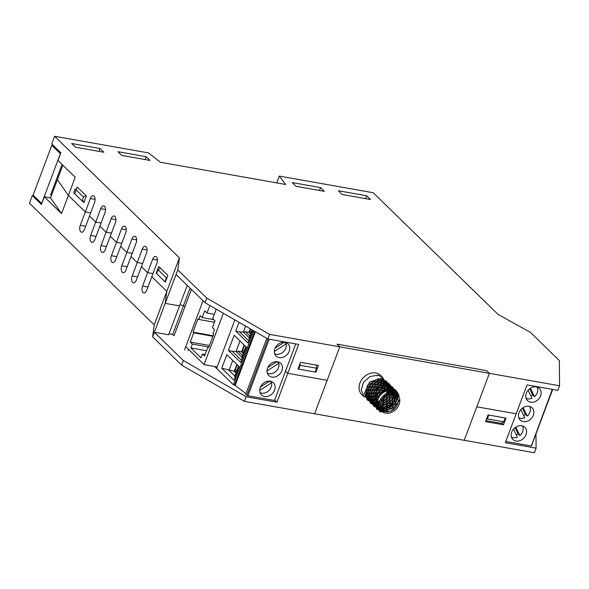 <?xml version="1.0" encoding="UTF-8"?>
<svg xmlns="http://www.w3.org/2000/svg" width="589" height="589" viewBox="0 0 589 589"><rect width="100%" height="100%" fill="white"/><g stroke="black" fill="none" stroke-linecap="round" stroke-linejoin="round"><path stroke-width="0.88" d="M32.329 195.585L29.45 203.234L154.23 324.863L166.82 291.371L165.207 303.364L166.82 291.371L151.807 276.742L146.771 290.141A4.903 2.57 100.1 0 1 143.826 292.924A4.903 2.57 100.1 0 1 142.582 286.055L152.654 259.263A4.903 2.57 100.1 0 1 155.606 256.473A4.903 2.57 100.1 0 1 156.843 263.349L151.807 276.742L166.82 291.371L179.409 257.886L54.622 136.265L51.744 143.915L60.858 152.794L57.98 160.451L75.208 177.245L68.376 195.423L57.376 179.733L68.376 195.423L85.317 211.937L90.684 212.887L85.317 211.937L68.376 195.423L61.543 213.601L50.544 197.911L44.315 196.807L41.436 204.464L32.329 195.585L33.809 195.85M83.52 197.116L82.085 200.937L73.706 192.772L75.142 188.944L83.52 197.116L85.957 195.563M82.085 200.937L84.323 201.335M160.466 268.186L158.029 269.733L166.407 277.898L167.062 277.485M166.407 277.898L164.972 281.726L156.593 273.561L158.029 269.733M164.972 281.726L165.435 281.807M62.839 165.185L50.544 197.911M61.543 213.601L44.315 196.807M95.705 222.06L101.072 223.01L95.705 222.06L89.506 216.023L84.477 229.416A4.903 2.57 100.1 0 1 81.525 232.206A4.903 2.57 100.1 0 1 80.288 225.329L90.353 198.545A4.903 2.57 100.1 0 1 93.305 195.754A4.903 2.57 100.1 0 1 94.542 202.623L89.506 216.023L95.705 222.06L100.741 208.661A4.903 2.57 100.1 0 1 103.686 205.87A4.903 2.57 100.1 0 1 104.93 212.747L94.858 239.539A4.903 2.57 100.1 0 1 91.906 242.322A4.903 2.57 100.1 0 1 90.669 235.453L95.705 222.06M106.086 232.176L111.454 233.126L106.086 232.176L99.894 226.139L106.086 232.176L111.122 218.784A4.903 2.57 100.1 0 1 114.075 215.994A4.903 2.57 100.1 0 1 115.311 222.863L105.24 249.655A4.903 2.57 100.1 0 1 102.287 252.445A4.903 2.57 100.1 0 1 101.05 245.569L106.086 232.176M116.467 242.3L121.835 243.25L116.467 242.3L110.276 236.263L116.467 242.3L121.503 228.9A4.903 2.57 100.1 0 1 124.456 226.117A4.903 2.57 100.1 0 1 125.693 232.986L115.621 259.778A4.903 2.57 100.1 0 1 112.676 262.569A4.903 2.57 100.1 0 1 111.431 255.692L116.467 242.3M126.856 252.416L132.223 253.373L126.856 252.416L120.657 246.379L126.856 252.416L131.884 239.024A4.903 2.57 100.1 0 1 134.837 236.233A4.903 2.57 100.1 0 1 136.074 243.11L126.009 269.895A4.903 2.57 100.1 0 1 123.057 272.685A4.903 2.57 100.1 0 1 121.82 265.816L126.856 252.416M137.237 262.539L142.604 263.489L137.237 262.539L131.045 256.502L137.237 262.539L142.273 249.147A4.903 2.57 100.1 0 1 145.225 246.357A4.903 2.57 100.1 0 1 146.462 253.226L136.39 280.018A4.903 2.57 100.1 0 1 133.438 282.808A4.903 2.57 100.1 0 1 132.201 275.932L137.237 262.539M147.618 272.663L152.985 273.613L147.618 272.663L141.426 266.626L147.618 272.663M187.25 285.363L179.527 305.897L165.207 303.364L179.527 305.897L168.668 334.795L154.347 332.255L152.625 336.849L181.589 365.077L244.42 401.345L534.378 452.735L536.1 448.141L505.318 442.685L516.178 413.795L476.803 406.815L516.178 413.795L527.037 384.897L557.827 390.352L559.55 385.766L489.385 373.33L486.654 370.665L337.026 344.145L339.757 346.811L269.6 334.375L206.761 298.108L177.797 269.872L179.409 257.886M191.44 289.449L184.894 306.854L183.532 305.522L179.91 304.881L183.532 305.522L184.894 306.854L174.035 335.745L172.673 334.412L169.05 333.772M276.933 402.213L246.15 396.758L183.312 360.49L154.347 332.255L176.067 274.467L205.031 302.702L267.87 338.969L298.652 344.425L287.793 373.316L285.54 371.122L287.793 373.316L327.175 380.295L314.585 413.78L339.757 346.811L327.175 380.295L287.793 373.316L276.933 402.213L275.218 400.542A2.562 0.729 20.6 0 1 274.503 400.476L247.925 395.764L269.188 339.198M300.044 363.582L300.162 365.305L316.624 368.221L316.418 365.121M298.167 368.589L298.726 369.134L300.162 365.305M298.726 369.134L315.189 372.049L316.624 368.221M485.55 421.628L488.067 414.936L505.966 418.109L503.448 424.802L485.55 421.628M501.725 423.123L503.448 424.802M535.99 433.879L536.1 448.141M214.668 366.498L216.649 368.427L234.878 319.923L216.649 368.427L233.406 384.764L235.202 385.375L245.988 393.673M190.07 288.117L172.673 334.412M246.15 396.758L244.42 401.345M476.803 406.815L464.213 440.3L489.385 373.33L339.757 346.811L337.026 344.145L486.654 370.665L489.385 373.33L476.803 406.815M154.23 324.863L152.625 336.849M183.312 360.49L181.589 365.077M77.24 187.074L86.355 195.946L83.837 202.645L74.722 193.766L77.24 187.074M158.743 266.508L167.85 275.387L165.332 282.079L156.225 273.2L158.743 266.508M156.225 273.2L156.696 273.289M366.682 195.784L370.51 199.509L342.231 194.503L338.403 190.77L366.682 195.784L365.607 198.64M320.504 187.596L324.333 191.329L296.053 186.315L292.225 182.59L320.504 187.596L319.429 190.461M146.175 156.703L150.004 160.429L121.724 155.422L117.896 151.69L146.175 156.703L145.1 159.56M99.997 148.516L103.826 152.249L75.547 147.235L71.718 143.502L99.997 148.516L98.923 151.38M54.622 136.265L148.59 152.919L160.385 162.269L285.672 184.475L279.245 176.074L373.212 192.728L497.999 314.349L530.394 332.365L559.359 360.601L559.55 385.766M276.69 182.885L279.245 176.074M485.932 420.612L501.364 423.344L503.809 421.805L487.346 418.889L486.345 419.515M487.346 418.889L488.782 415.061L505.252 417.976L503.809 421.805M318.421 365.474L315.903 372.174L298.005 369.001L300.523 362.309L318.421 365.474M315.343 371.63L315.903 372.174M205.031 302.702L206.761 298.108M176.067 274.467L177.797 269.872M267.87 338.969L269.6 334.375M374.921 391.089A13.437 10.786 134.3 0 0 378.985 386.082M380.001 391.354A13.437 10.786 -45.7 0 1 365.57 396.831M380.59 375.414A13.437 10.786 -45.7 0 0 375.738 372.984A13.437 10.786 -45.7 0 0 359.931 383.041A13.437 10.786 -45.7 0 0 361.823 394.659A13.437 10.786 -45.7 0 1 363.479 377.505A13.437 10.786 -45.7 0 1 380.59 375.414L382.445 377.225M362.949 395.587A13.437 10.786 -45.7 0 0 378.963 392.539A13.437 10.786 -45.7 0 0 381.503 376.459A13.437 10.786 -45.7 0 1 381.672 376.702M60.49 153.758L51.788 145.387L53.584 145.704M60.35 153.736L41.65 203.485L33.087 195.143L51.788 145.387M54.026 188.649L53.017 188.465M62.059 164.427L50.617 194.871L51.618 195.047M531.411 445.726L552.305 389.381M505.774 441.463L531.05 445.939M511.701 432.142A8.533 6.847 134.3 0 0 512.901 439.519A8.533 6.847 134.3 0 0 523.761 438.194A8.533 6.847 134.3 0 0 524.814 427.305A8.533 6.847 134.3 0 0 511.701 432.142M533.325 415.238A8.533 6.847 134.3 0 0 532.125 407.86A8.533 6.847 134.3 0 0 521.258 409.186A8.533 6.847 134.3 0 0 520.212 420.082A8.533 6.847 134.3 0 0 533.325 415.238M540.636 395.801A8.533 6.847 -45.7 0 1 527.516 400.638A8.533 6.847 -45.7 0 1 528.569 389.749A8.533 6.847 -45.7 0 1 539.428 388.416A8.533 6.847 -45.7 0 1 540.636 395.801M513.549 429.072L517.407 437.126A8.069 6.479 -45.7 0 1 511.451 437.148M522.406 425.913A8.069 6.479 -45.7 0 1 522.612 431.671A8.069 6.479 -45.7 0 1 519.896 435.543L515.839 427.099M515.117 427.599L518.07 433.769L519.896 435.543M518.07 433.769A8.069 6.479 -45.7 0 1 516.376 434.962M520.853 409.627L524.718 417.682A8.069 6.479 -45.7 0 1 518.762 417.704M529.71 406.469A8.069 6.479 -45.7 0 1 529.916 412.226A8.069 6.479 -45.7 0 1 527.199 416.099L523.15 407.654M522.421 408.162L525.381 414.325L527.199 416.099M525.381 414.325A8.069 6.479 -45.7 0 1 523.68 415.517M528.164 390.19L532.029 398.238A8.069 6.479 -45.7 0 1 526.065 398.267M537.021 387.032A8.069 6.479 -45.7 0 1 537.227 392.782A8.069 6.479 -45.7 0 1 534.51 396.662L530.453 388.21M529.732 388.718L532.692 394.88L534.51 396.662M532.692 394.88A8.069 6.479 -45.7 0 1 530.991 396.08M232.721 360.416L229.011 370.282L234.842 375.966L234.937 377.704M221.736 368.258L233.995 380.207L239.097 366.638L226.831 354.681L221.736 368.258L234.275 371.217L235.998 372.896M268.024 338.992L246.865 395.3L245.753 394.291L266.788 338.336M249.854 336.017L245.451 331.725L243.36 332.108L245.613 326.122M246.865 395.3L247.925 395.764M238.545 366.1L234.842 375.966M245.451 331.725L248.889 332.329L250.612 334.007M274.584 390.117A8.533 6.847 -45.7 0 1 261.464 394.961A8.533 6.847 -45.7 0 1 262.517 384.072A8.533 6.847 -45.7 0 1 273.377 382.74A8.533 6.847 -45.7 0 1 274.584 390.117M248.786 340.869L239.598 331.909L235.733 331.011L239.001 322.308M239.598 331.909L243.36 332.108L249.191 337.791L249.095 340.052M252.158 329.899L249.191 337.791M252.777 330.252L247.998 342.967L235.733 331.011M234.142 335.244L228.422 350.455L240.687 362.412L246.408 347.193L234.142 335.244M245.856 346.656L241.88 357.236L241.784 359.496M241.483 360.306L232.294 351.353L236.049 351.552L240.025 340.979M228.422 350.455L232.294 351.353M242.55 355.454L238.147 351.162L236.049 351.552L241.88 357.236M238.147 351.162L241.578 351.773L244.133 344.977M241.578 351.773L243.301 353.452M236.83 364.422L234.275 371.217M255.361 331.747L235.202 385.375M267.568 368.14A8.533 6.847 -45.7 0 1 280.688 363.295A8.533 6.847 -45.7 0 1 279.635 374.192A8.533 6.847 -45.7 0 1 268.775 375.517A8.533 6.847 -45.7 0 1 267.568 368.14M274.879 348.695A8.533 6.847 134.3 0 0 276.079 356.08A8.533 6.847 134.3 0 0 286.946 354.747A8.533 6.847 134.3 0 0 287.992 343.858A8.533 6.847 134.3 0 0 274.879 348.695M248.889 332.329L250.222 328.78M260.014 392.583A8.069 6.479 134.3 0 0 268.348 391.074A8.069 6.479 134.3 0 0 271.529 382.813L259.705 390.338M269.799 381.127L271.529 382.813M260.537 386.921L269.666 381.112M267.325 373.146A8.069 6.479 134.3 0 0 275.659 371.63A8.069 6.479 134.3 0 0 278.833 363.376L267.016 370.893M277.102 361.683L278.833 363.376M267.848 367.484L276.977 361.675M274.629 353.702A8.069 6.479 134.3 0 0 282.963 352.193A8.069 6.479 134.3 0 0 286.144 343.932L274.327 351.449M284.413 342.246L286.144 343.932M275.151 348.04L284.281 342.231M236.174 372.417L235.364 371.622A1.281 0.67 -79.9 0 1 235.247 369.944L237.19 364.775M243.485 352.973L242.675 352.185A1.281 0.67 -79.9 0 1 242.558 350.499L244.501 345.338M250.789 333.529L249.979 332.741A1.281 0.67 -79.9 0 1 249.861 331.062L250.634 329.015M188.134 350.654L188.598 349.41M184.512 349.976L203.021 300.736L185.771 346.634L204.066 364.598L223.364 313.274M214.33 314.335L207.033 313.031L209.868 305.485M213.792 319.658L202.174 317.581L204.729 310.771L207.033 313.031M214.492 322.279L198.751 319.459L200.186 315.63L202.174 317.581M213.137 335.752L192.993 332.144L198.022 318.745L198.751 319.459M212.931 336.297L193.715 332.851L192.993 332.144M209.478 345.478L190.262 342.04L193.715 332.851M207.969 346.877L192.338 344.079L190.262 342.04M206.525 350.705L190.895 347.9L192.338 344.079M205.112 354.482L202.447 354.004L201.004 357.832L190.895 347.9M208.904 347.024L207.976 346.855L204.523 356.043L202.447 354.004M215.199 308.562L216.148 309.497L212.717 318.612L215.022 320.872L212.46 327.683L214.448 329.634L213.012 333.462L213.733 334.169L208.697 347.562L207.976 346.855M217.201 366.954L204.066 364.598M388.026 390.706L381.944 399.504L377.291 401.801M367.315 399.99L364.37 393.423L369.553 382.084L381.208 378.293L388.696 385.589L388.85 388.983M388.585 390.625L385.206 397.347L377.225 402.405M376.047 402.655L374 402.817L365.452 397.045L367.477 385.397L378.278 378.639L388.004 383.041L389.329 388.917M389.145 390.566L387.783 394.63L377.188 402.986M376.025 403.163L367.47 400.145L366.174 389.138L375.252 379.971L386.436 381.127L389.822 388.88M389.704 390.544L389.513 391.619L381.724 401.86L377.188 403.48M376.032 403.627L370.29 402.515L365.784 393.047L372.41 382.217L384.146 380.038L390.293 388.858M390.212 390.551L385.243 400.064L377.21 404.002M376.062 404.12L373.728 403.995L366.38 396.831L370.025 385.221L381.37 379.89L390.065 385.802L390.698 388.85M390.676 390.581L388.188 397.597L377.262 404.525M376.106 404.584L367.948 400.226L368.309 388.784L378.352 380.737L388.917 383.549L391.103 388.865M391.162 390.632L390.36 394.696L381.422 404.01L377.335 404.967M376.172 404.989L370.385 402.986L367.455 392.642L375.384 382.541L386.958 382.025L391.523 388.887M391.656 390.721L391.611 391.641L385.132 402.611L377.431 405.438M376.261 405.438L373.544 404.93L367.558 396.53L372.741 385.191L384.396 381.4L391.935 388.931M392.105 390.816L388.394 400.454L377.556 405.924M376.371 405.873L368.64 400.152L370.665 388.504L381.466 381.746L391.192 386.148L392.281 388.983M392.524 390.934L390.971 397.737L381.076 405.924L377.696 406.336M376.481 406.248L370.658 403.251L369.362 392.245L378.44 383.078L389.624 384.234L392.627 389.064M392.973 391.089L392.701 394.726L384.911 404.967L377.866 406.763M376.629 406.653L373.478 405.622L368.972 396.154L375.598 385.324L387.334 383.144L393.01 389.167M393.437 391.28L388.431 403.171L378.079 407.227M376.798 407.08L369.568 399.938L373.212 388.328L384.558 382.997L393.386 389.285M393.85 391.479L391.376 400.704L380.715 407.603L378.3 407.647M376.96 407.433L371.136 403.332L371.497 391.891L381.539 383.844L392.105 386.656L393.695 389.395M394.255 391.707L393.548 397.803L384.61 407.117L378.55 408.044M377.159 407.816L373.573 406.093L370.643 395.749L378.572 385.648L390.146 385.132L394.004 389.528M394.711 392.002L394.799 394.748L388.32 405.718L378.874 408.501M377.409 408.243L376.732 408.037L370.746 399.636L375.929 388.298L387.584 384.507L394.365 389.697M395.175 392.348L391.582 403.561L380.376 409.031L379.25 408.95M377.645 408.604L371.828 403.259L373.853 391.611L384.654 384.853L394.38 389.255L394.159 400.844L384.264 409.031L373.846 406.358L372.55 395.352L381.628 386.185L392.811 387.341L395.889 397.833L388.099 408.074L376.666 408.729L372.16 399.261L378.786 388.431L390.522 386.251L396.655 394.799L391.619 406.277L380.104 410.209L372.756 403.045L376.4 391.435L387.746 386.104L396.441 392.024L394.564 403.811L383.903 410.71L374.324 406.439L374.685 394.998L384.727 386.951L395.293 389.763L396.736 400.91L387.798 410.224L376.761 409.2L373.831 398.856L381.76 388.755L393.334 388.239L397.987 397.855L391.508 408.825L379.92 411.144L373.927 402.743L379.117 391.405L390.772 387.614L398.26 394.91L394.77 406.668L383.564 412.138L375.016 406.366L377.041 394.718L387.842 387.96L397.612 392.436M387.606 412.094L377.034 409.465L375.738 398.459L384.816 389.292L395.999 390.448L399.025 395.344M399.239 400.064L399.077 400.94L391.287 411.181L379.853 411.836L375.348 402.368L381.974 391.538L392.134 388.954L380.774 392.973L376.047 403.958L381.841 411.763L382.526 411.954M376.032 403.001L376.879 398.863M399.408 397.708L393.68 389.395L392.141 388.954M377.424 375.937L377.52 375.127M378.013 375.2L382.43 377.254L384.727 380.862M385.184 382.828L385.243 383.483M385.199 385.53L384.426 388.85M384.3 389.174L383.748 390.455M377.674 397.089L375.252 398.304M375.2 398.326L374.567 398.554M374.516 398.569L374 398.738M373.846 398.782L373.441 398.886M373.293 398.922L372.889 399.018M364.112 396.861L361.204 390.102L363.568 382.239L370.106 376.474L378.005 375.208M397.465 394.542L395.639 392.767A11.522 9.247 134.3 0 0 380.98 394.564A11.522 9.247 134.3 0 0 379.559 409.267L381.385 411.041A11.522 9.247 134.3 0 0 399.084 404.503A11.522 9.247 134.3 0 0 397.465 394.542A11.522 9.247 134.3 0 0 382.798 396.338A11.522 9.247 134.3 0 0 381.385 411.041M394.019 394.431A9.726 7.812 -45.7 0 1 393.938 400.689A9.726 7.812 -45.7 0 1 381.179 407.603M397.582 404.238A9.726 7.812 -45.7 0 1 382.636 409.76A9.726 7.812 -45.7 0 1 383.829 397.339A9.726 7.812 -45.7 0 1 396.213 395.83A9.726 7.812 -45.7 0 1 397.582 404.238M96.036 236.403L90.669 235.453M106.418 246.526L101.05 245.569M116.799 256.642L111.431 255.692M127.187 266.765L121.82 265.816M137.568 276.882L132.201 275.932M147.949 287.005L142.582 286.055M85.648 226.286L80.288 225.329M100.741 208.661L105.505 209.507M111.122 218.784L115.886 219.623M121.503 228.9L126.267 229.747M131.884 239.024L136.648 239.87M142.273 249.147L147.036 249.986M152.654 259.263L157.418 260.11M90.353 198.545L95.116 199.384M295.766 343.91L274.503 400.476M254.735 331.386L234.488 385.243M233.406 384.764L253.697 330.782M235.364 371.622L236.403 371.806M235.247 369.944L236.984 370.253M242.675 352.185L243.713 352.369M242.558 350.499L244.295 350.808M249.979 332.741L251.017 332.925M249.861 331.062L251.606 331.371M531.484 445.888L552.696 389.447M361.823 394.659L363.914 396.691"/></g></svg>
